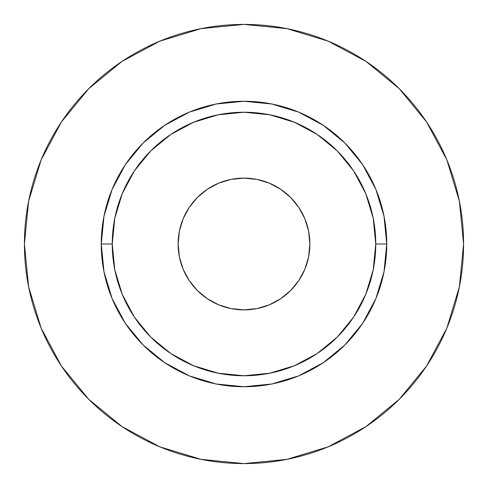 <?xml version="1.0" encoding="UTF-8"?>
<svg xmlns="http://www.w3.org/2000/svg" width="488" height="488" viewBox="0 0 488 488"><rect width="100%" height="100%" fill="white"/><g stroke="black" fill="none" stroke-linecap="round" stroke-linejoin="round"><path stroke-width="0.73" d="M309.88 244A65.88 65.88 0 0 1 244 309.88A65.88 65.88 0 0 1 178.12 244L179.389 231.147L183.134 218.789L189.222 207.4L197.414 197.414L207.4 189.222L218.789 183.134L231.147 179.389L244 178.12L256.853 179.389L269.211 183.134L280.6 189.222L290.586 197.414L298.778 207.4L304.866 218.789L308.611 231.147L309.88 244L308.611 256.853L304.866 269.211L298.778 280.6L290.586 290.586L280.6 298.778L269.211 304.866L256.853 308.611L244 309.88L231.147 308.611L218.789 304.866L207.4 298.778L197.414 290.586L189.222 280.6L183.134 269.211L179.389 256.853L178.12 244A65.88 65.88 0 0 1 244 178.12A65.88 65.88 0 0 1 309.88 244M375.76 244L386.74 244A142.74 142.74 0 0 1 244 386.74A142.74 142.74 0 0 1 101.26 244L112.24 244A131.76 131.76 0 0 1 244 112.24A131.76 131.76 0 0 1 375.76 244A131.76 131.76 0 0 1 244 375.76A131.76 131.76 0 0 1 112.24 244L114.772 269.705L122.268 294.423L134.444 317.2L150.829 337.171L170.8 353.556L193.577 365.732L218.295 373.228L244 375.76L269.705 373.228L294.423 365.732L317.2 353.556L337.171 337.171L353.556 317.2L365.732 294.423L373.228 269.705L375.76 244L373.228 218.295L365.732 193.577L353.556 170.8L337.171 150.829L317.2 134.444L294.423 122.268L269.705 114.772L244 112.24L218.295 114.772L193.577 122.268L170.8 134.444L150.829 150.829L134.444 170.8L122.268 193.577L114.772 218.295L112.24 244L101.26 244L104.005 216.154L112.124 189.374L125.318 164.7L143.069 143.069L164.7 125.318L189.374 112.124L216.154 104.005L244 101.26L271.846 104.005L298.625 112.124L323.3 125.318L344.931 143.069L362.682 164.7L375.876 189.374L383.995 216.154L386.74 244L383.995 271.846L375.876 298.625L362.682 323.3L344.931 344.931L323.3 362.682L298.625 375.876L271.846 383.995L244 386.74L216.154 383.995L189.374 375.876L164.7 362.682L143.069 344.931L125.318 323.3L112.124 298.625L104.005 271.846L101.26 244A142.74 142.74 0 0 1 244 101.26A142.74 142.74 0 0 1 386.74 244L375.76 244M24.4 244A219.6 219.6 0 0 1 244 24.4A219.6 219.6 0 0 1 463.6 244A219.6 219.6 0 0 1 244 463.6A219.6 219.6 0 0 1 24.4 244L28.621 286.84L41.114 328.04L61.409 366.006L88.718 399.282L121.994 426.591L159.96 446.886L201.16 459.379L244 463.6L286.84 459.379L328.04 446.886L366.006 426.591L399.282 399.282L426.591 366.006L446.886 328.04L459.379 286.84L463.6 244L459.379 201.16L446.886 159.96L426.591 121.994L399.282 88.718L366.006 61.409L328.04 41.114L286.84 28.621L244 24.4L201.16 28.621L159.96 41.114L121.994 61.409L88.718 88.718L61.409 121.994L41.114 159.96L28.621 201.16L24.4 244M426.591 121.994L399.282 88.718L366.061 61.451M121.994 61.409L88.718 88.718L61.451 121.939M61.409 366.006L88.718 399.282L121.939 426.549M366.006 426.591L399.282 399.282L426.549 366.061"/></g></svg>
